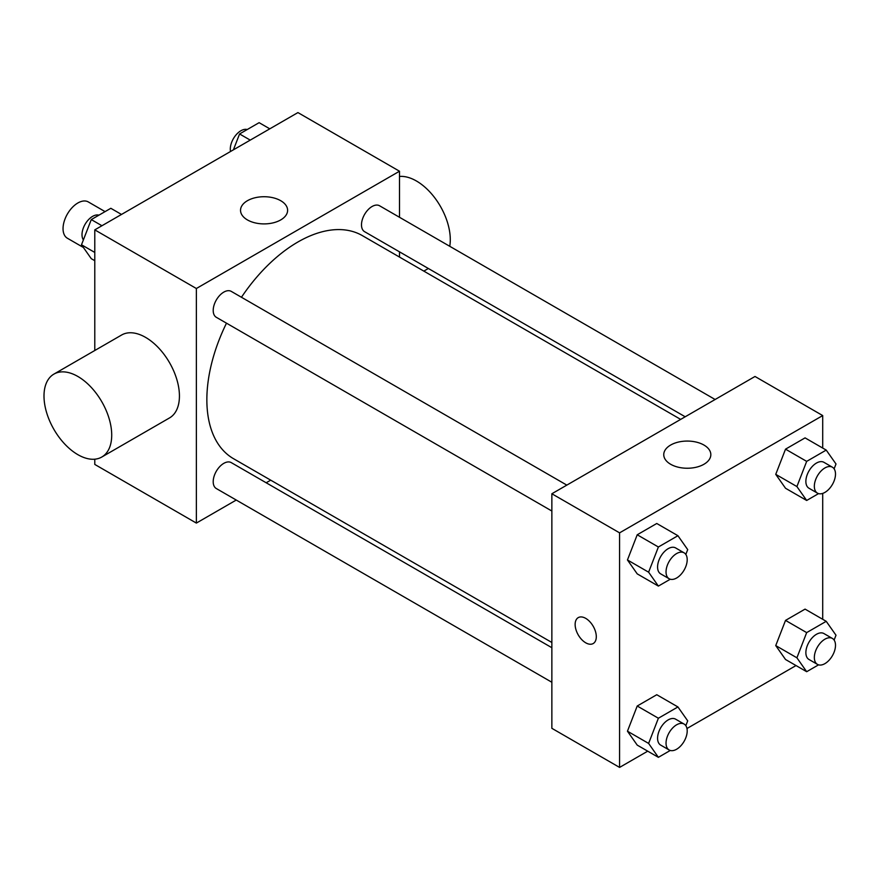 <?xml version="1.0" encoding="UTF-8"?>
<svg xmlns="http://www.w3.org/2000/svg" width="880" height="880" viewBox="0 0 880 880"><rect width="100%" height="100%" fill="white"/><g stroke="black" fill="none" stroke-linecap="round" stroke-linejoin="round"><path stroke-width="1.32" d="M105.072 211.618L88.33 201.949A20.944 12.089 120 0 0 72.193 207.559A20.944 12.089 120 0 0 63.041 228.646A20.944 12.089 120 0 0 67.386 238.238L83.413 247.489M236.247 500.049L196.361 523.083L94.787 464.431L94.787 459.195M94.787 350.504L94.787 229.867L297.924 112.585L399.498 171.226L399.498 217.283M270.699 480.161L266.167 482.768M226.479 323.18A128.799 74.36 120 0 0 206.855 399.729A128.799 74.36 120 0 0 233.53 458.7L551.859 642.477M680.658 419.386L362.329 235.609A128.799 74.36 120 0 0 241.45 297.264M399.498 251.834L399.498 257.07M196.361 523.083L196.361 288.508L399.498 171.226M715.121 399.498L379.555 205.766A14.96 8.635 120 0 0 368.027 209.77A14.96 8.635 120 0 0 361.493 224.829A14.96 8.635 120 0 0 364.595 231.682L685.19 416.779M551.859 647.713L231.264 462.616A14.96 8.635 120 0 0 219.736 466.631A14.96 8.635 120 0 0 213.202 481.69A14.96 8.635 120 0 0 216.304 488.532L551.859 682.264M551.859 511.027L216.304 317.295A14.96 8.635 -60 0 1 216.304 300.025A14.96 8.635 -60 0 1 231.264 291.379L566.819 485.111M196.361 288.508L94.787 229.867M247.423 219.923A23.54 13.585 180 0 1 240.537 210.32A23.54 13.585 180 0 1 264.077 196.724A23.54 13.585 180 0 1 287.606 210.32A23.54 13.585 180 0 1 273.075 222.871A23.54 13.585 180 0 1 247.423 219.923M53.922 374.099L121.627 335.005A47.883 27.643 60 0 1 158.532 347.831A47.883 27.643 60 0 1 179.432 396.022A47.883 27.643 60 0 1 169.51 417.934L101.794 457.028A47.883 27.643 60 0 1 53.911 429.385A47.883 27.643 60 0 1 53.922 374.099A47.883 27.643 60 0 1 90.816 386.925A47.883 27.643 60 0 1 111.716 435.116A47.883 27.643 60 0 1 101.794 457.028M449.746 246.29A47.883 27.643 -120 0 0 435.908 199.364A47.883 27.643 -120 0 0 399.498 176.462M647.724 751.168L619.575 767.415L551.859 728.321L551.859 493.757L755.007 376.475L822.712 415.569L822.712 448.063M796.015 665.555L686.972 728.508M785.521 488.257L775.742 474.353L785.521 449.163L805.068 437.877L785.521 449.163L775.742 474.353L785.521 488.257L806.674 500.467L796.906 486.563L806.674 461.373L826.221 450.087L836 463.991L834.119 468.831M637.219 745.107L627.451 731.203L637.219 706.013L656.766 694.727L637.219 706.013L627.451 731.203L637.219 745.107L658.383 757.328L648.615 743.424L658.383 718.234L677.93 706.948L687.709 720.852L685.828 725.692M822.712 493.394L822.712 619.3M619.575 767.415L619.575 532.851L822.712 415.569M785.521 659.494L775.742 645.59L785.521 620.4L805.068 609.114L785.521 620.4L775.742 645.59L785.521 659.494L806.674 671.704L796.906 657.8L806.674 632.61L826.221 621.324L836 635.228L834.119 640.068M637.219 573.87L627.451 559.966L637.219 534.776L656.766 523.49L637.219 534.776L627.451 559.966L637.219 573.87L658.383 586.091L648.615 572.187L658.383 546.997L677.93 535.711L687.709 549.615L685.828 554.455M619.575 532.851L551.859 493.757M670.648 464.266A23.54 13.585 180 0 1 663.751 454.663A23.54 13.585 180 0 1 687.291 441.067A23.54 13.585 180 0 1 710.831 454.663A23.54 13.585 180 0 1 696.3 467.214A23.54 13.585 180 0 1 670.648 464.266M596.299 636.691A14.96 8.635 60 0 1 593.197 643.544A14.96 8.635 60 0 1 578.237 634.909A14.96 8.635 60 0 1 578.237 617.628A14.96 8.635 60 0 1 589.765 621.632A14.96 8.635 60 0 1 596.299 636.691M593.197 643.544A14.96 8.635 60 0 1 578.237 634.898A14.96 8.635 60 0 1 578.237 617.628M670.274 579.227L658.383 586.091M684.101 552.827L675.642 547.943A14.96 8.635 120 0 0 664.114 551.947A14.96 8.635 120 0 0 657.58 567.006A14.96 8.635 120 0 0 660.671 573.859L669.141 578.743A14.96 8.635 120 0 0 684.101 570.108A14.96 8.635 120 0 0 684.101 552.827A14.96 8.635 120 0 0 672.573 556.831A14.96 8.635 120 0 0 666.039 571.89A14.96 8.635 120 0 0 669.141 578.743M648.615 572.187L627.451 559.966M658.383 546.997L637.219 534.776M677.93 535.711L656.766 523.49M818.565 493.603L806.674 500.467M832.403 467.214L823.933 462.319A14.96 8.635 120 0 0 812.405 466.334A14.96 8.635 120 0 0 805.871 481.393A14.96 8.635 120 0 0 808.973 488.235L817.432 493.13A14.96 8.635 120 0 0 832.403 484.484A14.96 8.635 120 0 0 832.403 467.214A14.96 8.635 120 0 0 820.864 471.218A14.96 8.635 120 0 0 814.341 486.277A14.96 8.635 120 0 0 817.432 493.13M796.906 486.563L775.742 474.353M806.674 461.373L785.521 449.163M826.221 450.087L805.068 437.877M670.274 750.464L658.383 757.328M684.101 724.064L675.642 719.18A14.96 8.635 120 0 0 664.114 723.184A14.96 8.635 120 0 0 657.58 738.243A14.96 8.635 120 0 0 660.671 745.096L669.141 749.98A14.96 8.635 120 0 0 684.101 741.345A14.96 8.635 120 0 0 684.101 724.064A14.96 8.635 120 0 0 672.573 728.068A14.96 8.635 120 0 0 666.039 743.127A14.96 8.635 120 0 0 669.141 749.98M648.615 743.424L627.451 731.203M658.383 718.234L637.219 706.013M677.93 706.948L656.766 694.727M818.565 664.84L806.674 671.704M832.403 638.451L823.933 633.556A14.96 8.635 120 0 0 812.405 637.571A14.96 8.635 120 0 0 805.871 652.63A14.96 8.635 120 0 0 808.973 659.472L817.432 664.367A14.96 8.635 120 0 0 832.403 655.721A14.96 8.635 120 0 0 832.403 638.451A14.96 8.635 120 0 0 820.864 642.455A14.96 8.635 120 0 0 814.341 657.514A14.96 8.635 120 0 0 817.432 664.367M796.906 657.8L775.742 645.59M806.674 632.61L785.521 620.4M826.221 621.324L805.068 609.114M94.787 260.7L91.278 258.676L81.499 244.772L91.278 219.582L110.825 208.296L121.484 214.445M94.787 252.439L81.499 244.772M101.937 225.731L91.278 219.582M98.934 215.16A14.96 8.635 120 0 0 87.857 220.396A14.96 8.635 120 0 0 82.005 234.707A14.96 8.635 120 0 0 83.38 239.932M233.409 149.831L239.569 133.958L259.116 122.672L269.786 128.832M250.239 140.118L239.569 133.958M247.225 129.536A14.96 8.635 120 0 0 236.148 134.783A14.96 8.635 120 0 0 230.296 149.083A14.96 8.635 120 0 0 230.527 151.492M423.83 271.106L428.362 268.499"/></g></svg>

